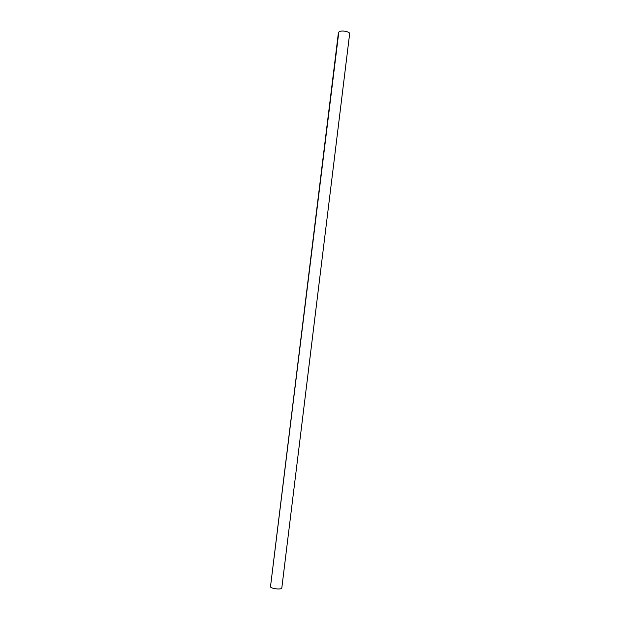 <?xml version="1.0" encoding="UTF-8"?>
<svg xmlns="http://www.w3.org/2000/svg" width="620" height="620" viewBox="0 0 620 620"><rect width="100%" height="100%" fill="white"/><g stroke="black" fill="none" stroke-linecap="round" stroke-linejoin="round"><path stroke-width="0.93" d="M349.603 33.992L349.634 33.844C350.238 31.279 339.202 29.799 338.768 32.395L270.498 586.667C270.367 588.667 281.868 589.984 281.813 587.962L281.813 587.845M338.195 34.464L270.498 586.636L338.195 34.464M349.634 33.844L281.813 587.962"/></g></svg>
